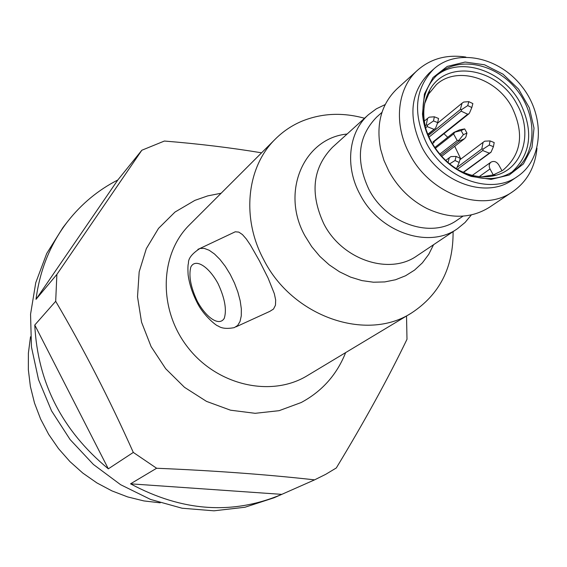 <?xml version="1.0" encoding="UTF-8"?>
<svg xmlns="http://www.w3.org/2000/svg" width="567" height="567" viewBox="0 0 567 567"><rect width="100%" height="100%" fill="white"/><g stroke="black" fill="none" stroke-linecap="round" stroke-linejoin="round"><path stroke-width="0.85" d="M30.505 336.748L28.393 353.085L28.35 369.762L30.391 386.51L34.502 403.038L40.626 419.077L48.663 434.357L58.493 448.603L69.939 461.588L82.81 473.084L96.893 482.907L111.94 490.894L127.695 496.933L143.883 500.923L160.248 502.83M281.785 494.36L130.538 483.828C182.057 511.484 232.279 515.077 281.211 494.615L314.586 479.859L325.713 474.331L336.295 467.973C364.546 421.359 388.112 378.458 406.993 339.286L406.532 315.989M130.538 483.828L156.62 468.25C214.291 470.653 266.951 474.522 314.586 479.859M108.325 468.831C62.2 430.686 37.684 382.753 34.771 325.026L108.325 468.831L133.309 452.423L156.62 468.25M34.771 325.026L55.686 301.297L56.877 274.414L36.005 299.348L117.816 179.994C98.282 189.966 81.598 203.759 67.756 221.371C50.506 243.704 39.924 269.694 36.005 299.348M117.816 179.994L141.835 150.241L56.877 274.414M261.578 152.821C230.897 147.718 198.5 143.791 164.373 141.041L141.835 150.241M281.211 494.615L274.067 497.769L244.994 507.238L213.965 510.817L182.092 508.23L150.567 499.442L120.608 484.693L93.42 464.472L70.088 439.545L51.547 410.869L38.513 379.599L31.447 346.961L30.554 314.246L35.756 282.692L46.735 253.456L62.965 227.537L67.756 221.371M235.971 326.854L269.8 311.375L273.507 309.058L275.463 305.216L275.668 300.021L274.322 293.656L268.113 278.121L259.339 260.707L250.394 245.008L246.276 238.934L242.428 234.554L238.785 232.101L235.27 231.79L232.952 232.888M498.754 164.862L501.993 170.795L493.262 174.898L490.016 168.952C488.697 166.117 489.016 163.849 490.972 162.162C493.9 160.681 496.494 161.581 498.754 164.862M424.733 103.4L428.744 93.924L436.384 84.632C456.967 65.46 496.798 77.97 512.143 107.61C524.432 133.599 521.42 154.415 503.106 170.043L501.993 170.795M457.456 169.427C470.738 176.691 483.679 178.605 496.288 175.16C523.327 167.995 533.214 132.409 517.026 104.42C498.549 67.99 446.548 58.628 429.772 90.011C423.379 101.408 422.096 114.428 425.93 129.07M493.262 174.898L482.078 176.812M490.646 152.495L463.466 172.418L490.646 152.495M489.293 145.039L493.418 146.676L494.197 142.558L490.072 140.914L489.293 145.039L483.247 149.001L481.794 148.986L457.023 167.428M481.794 148.986L483.063 142.36L459.88 159.774M493.418 146.676L491.079 152.112L489.335 153.168L482.694 150.531L457.328 169.349M489.335 153.168L463.218 172.311M490.072 140.914L484.735 141.183L483.063 142.36M491.079 152.112L490.668 152.48M482.694 150.531L483.247 149.001M432.437 143.706L434.046 142.416L432.997 141.934L467.69 114.222L461.134 111.139L429.021 137.115M467.747 105.604L471.822 107.524L472.871 103.577L468.803 101.656L467.747 105.604L461.701 109.537L460.326 109.559L462.041 103.201L437.433 123.315M460.326 109.559L428.326 135.534M467.69 114.222L469.065 113.669L434.329 141.396L432.997 141.934M434.046 142.416L434.329 141.396M468.803 101.656L463.721 102.039L462.041 103.201M469.441 113.18L471.822 107.524M461.701 109.537L461.134 111.139M448.029 162.509L449.319 157.704L445.74 160.44M460.255 158.356L456.116 156.442L455.025 160.525L459.171 162.431L460.255 158.356M455.918 168.456L456.811 167.931L456.123 168.59M449.645 163.877L455.025 160.525M456.116 156.442L451.013 156.577L449.319 157.704M456.811 167.931L459.171 162.431M437.703 122.607L438.546 118.475L434.343 116.795L433.493 120.927L437.703 122.607L435.584 128.199L427.922 134.563M433.493 120.927L427.589 125.016L426.2 125.038L425.137 125.909M426.2 125.038L427.575 118.383L424.279 121.132M435.584 128.199L427.787 134.237M433.875 129.283L427.1 126.597L425.597 127.83M434.343 116.795L429.212 117.171L427.575 118.383M427.1 126.597L427.589 125.016M466.946 133.075L464.692 128.929L461.099 130.545L463.359 134.691L466.946 133.075L465.84 137.115L464.571 138.66L458.795 141.275L459.022 140.198L457.222 140.602L439.794 154.139M458.795 141.275L440.75 155.259M464.692 128.929L459.738 129.793L453.954 132.38L434.811 147.505M464.571 138.66L441.7 156.329M457.222 140.602L453.593 133.925L435.357 148.306M463.359 134.691L459.022 140.198M453.954 132.38L461.099 130.545M453.593 133.925L454.734 132.324M443.968 133.699L447.71 137.313M454.713 146.279L460.843 159.051M511.795 172.205C530.981 154.295 533.795 131.218 520.251 102.967C503.326 70.421 460.078 55.849 436.392 75.673M426.696 143.55C412.45 113.343 414.853 88.466 433.883 68.905C457.144 47.968 499.137 56.913 521.945 86.56C545.192 115.866 543.703 158.774 517.763 176.273C491.681 195.565 445.152 179.385 426.696 143.55M517.763 176.273L512.596 179.803C486.606 199.017 440.311 182.971 421.983 147.335C407.836 117.298 410.246 92.541 429.212 73.058L433.883 68.905M536.977 148.115C535.184 167.038 527.119 181.539 512.781 191.632C483.084 213.178 430.58 194.878 409.785 154.387C393.193 124.478 397.028 88.14 417.78 70.017C431.04 58.55 447.065 54.241 465.861 57.076M417.78 70.017L397.063 88.778C381.343 103.952 375.857 124.088 380.613 149.178L383.944 160.397L388.877 171.248C398.041 187.79 410.742 200.215 426.979 208.536C450.177 219.216 471.035 218.77 489.562 207.189L512.781 191.632M463.033 216.133L457.179 220.109C431.473 238.99 386.432 223.83 368.904 189.406C355.403 160.39 357.997 136.286 376.694 117.071L381.967 112.365M471.347 214.921L465.082 222.462L457.519 228.664C429.021 249.282 379.387 232.491 360.066 194.495C344.623 166.436 348.592 132.068 368.472 114.676L376.318 108.843L385.156 104.583M453.076 231.634C453.416 267.468 439.545 294.599 411.479 313.019C366.537 342.248 292.31 316.747 263.676 259.615C241.074 217.813 246.808 166.67 275.484 138.929C283.174 131.296 291.991 125.378 301.942 121.182C321.709 113.173 342.567 112.202 364.517 118.262M431.303 141.693C426.59 132.919 423.847 123.882 423.088 114.598C422.11 97.659 427.079 84.2 437.972 74.213C458.951 55.559 496.657 63.632 517.168 90.295C538.069 116.653 536.779 155.188 513.603 171.021C501.278 179.179 487.018 180.738 470.816 175.692C453.926 169.668 440.757 158.335 431.303 141.693M430.885 141.672C426.065 132.699 423.266 123.464 422.486 113.974L424.407 94.009L433.06 77.495L447.243 66.417L465.131 62.044L484.509 64.78L503.064 74.206L518.614 89.161L529.358 107.872L534.015 128.156L531.981 147.618L523.405 163.913L509.23 174.997L491.107 179.392L471.276 176.429C454.011 170.27 440.545 158.682 430.885 141.672M133.309 452.423C109.523 399.218 83.654 348.847 55.686 301.297M197.89 249.36L199.988 248.452L204.262 248.381L209.18 250.253L214.503 254.002L219.968 259.452L225.297 266.355L230.223 274.371L234.483 283.075L237.857 292.026L240.181 300.772L241.336 308.859L241.273 315.883L240.018 321.51L237.644 325.479L234.284 327.627C226.906 329.016 221.499 328.449 218.068 325.926C217.657 326.755 203.574 316.117 196.891 302.119C192.298 293.026 189.378 283.975 188.138 274.96C187.762 268.666 187.868 264.768 188.464 263.272C188.116 258.609 191.958 253.669 199.988 248.452L235.27 231.79M490.016 168.952L479.271 176.599M433.564 244.71L428.73 254.363L422.344 262.904L414.555 270.105L405.54 275.775L395.511 279.758L384.717 281.927L373.426 282.217L361.93 280.601L350.526 277.1L339.52 271.806L329.2 264.839L319.845 256.376L311.708 246.652L305.003 235.922C280.282 191.944 303.947 138.135 347.11 134.032M457.519 228.664L417.114 255.731C389.55 275.633 342.057 259.92 323.792 223.752C309.759 193.333 312.644 167.86 332.432 147.328L368.472 114.676M197.266 301.19C190.71 287.193 188.556 275.824 190.81 267.071C195.168 258.12 208.373 265.866 218.012 283.55C224.794 298.143 226.892 309.724 224.284 318.278C219.443 326.635 206.459 318.179 197.266 301.19M275.484 138.929L189.527 224.808C159.483 254.264 158.037 309.596 187.911 347.5C217.459 385.666 271.501 397.658 307.349 375.63L411.479 313.019M345.636 352.61C336.862 374.695 322.042 391.336 301.176 402.535L279.106 410.678L255.143 413.315L230.507 410.189L206.523 401.393L184.502 387.325L165.677 368.72L151.098 346.593L141.544 322.169L137.519 296.789L139.17 271.841L146.321 248.651L158.512 228.395L174.997 212.058L194.878 200.378L207.713 195.891L221.13 193.234M490.972 162.162L472.29 175.387M492.241 175.21L496.288 175.16M428.744 93.924L429.772 90.011M495.289 175.437L495.678 175.168M429.262 90.911L429.616 90.6M470.816 175.692L471.276 176.429M423.088 114.598L422.486 113.974"/></g></svg>
